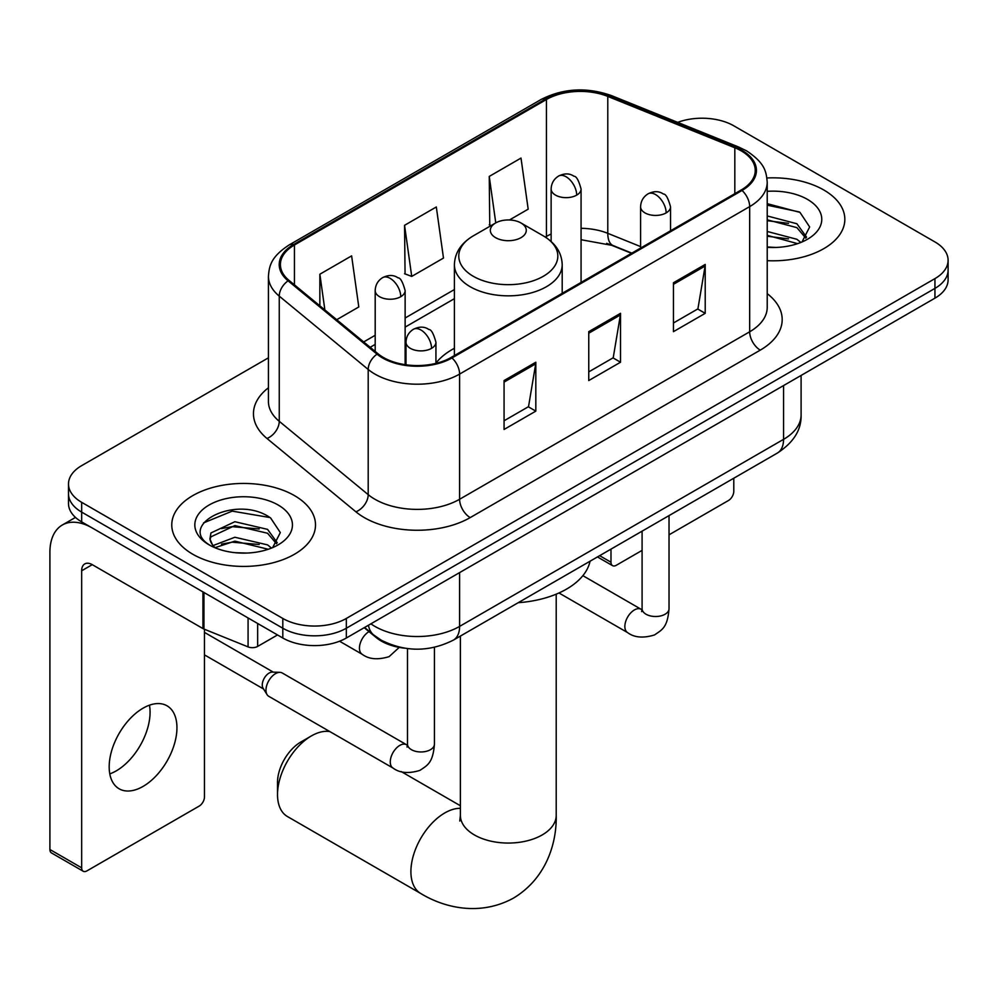 <?xml version="1.0" encoding="UTF-8"?>
<svg xmlns="http://www.w3.org/2000/svg" width="998" height="998" viewBox="0 0 998 998"><rect width="100%" height="100%" fill="white"/><g stroke="black" fill="none" stroke-linecap="round" stroke-linejoin="round"><path stroke-width="1.5" d="M454.402 348.29A79.353 45.808 0 0 0 435.939 363.11M631.509 253.317L609.167 244.285A59.892 34.581 0 0 0 606.672 243.325M404.664 648.189A44.91 25.936 180 0 1 376.246 637.597L364.22 627.68M268.425 357.82L81.661 465.642A44.91 25.936 0 0 0 68.5 483.98L68.5 503.541A44.91 25.936 0 0 0 81.661 521.879L282.808 638.009A44.91 25.936 0 0 0 346.331 638.009L934.939 298.165A44.91 25.936 0 0 0 948.1 279.839L948.1 270.059A44.91 25.936 0 0 1 934.939 288.397A44.91 25.936 0 0 0 948.1 270.059L948.1 260.278A44.91 25.936 0 0 0 934.939 241.94L733.792 125.81A44.91 25.936 0 0 0 677.667 122.367M68.5 483.98A44.91 25.936 0 0 0 81.661 502.318L282.808 618.448A44.91 25.936 0 0 0 346.331 618.448L346.331 628.229L934.939 288.397L346.331 628.229A44.91 25.936 0 0 1 282.808 628.229A44.91 25.936 0 0 0 346.331 628.229L346.331 638.009M81.661 502.318L81.661 512.099L282.808 628.229L81.661 512.099A44.91 25.936 0 0 1 68.5 493.761A44.91 25.936 0 0 0 81.661 512.099L81.661 521.879M823.787 189.982A71.868 41.492 0 0 0 766.926 177.981A71.868 41.492 0 0 1 823.787 189.982A71.868 41.492 0 0 1 844.832 219.323A71.868 41.492 0 0 0 823.787 189.982M294.447 495.594A71.868 41.492 0 0 0 216.129 486.6A71.868 41.492 0 0 0 171.768 524.936A71.868 41.492 0 0 0 192.826 554.264A71.868 41.492 0 0 0 271.132 563.259A71.868 41.492 0 0 0 315.505 524.936A71.868 41.492 0 0 0 294.447 495.594A71.868 41.492 0 0 0 216.129 486.6A71.868 41.492 0 0 0 171.768 524.936A71.868 41.492 0 0 0 192.826 554.264A71.868 41.492 0 0 0 271.132 563.259A71.868 41.492 0 0 0 315.505 524.936A71.868 41.492 0 0 0 294.447 495.594M741.215 150.86A47.904 27.657 180 0 1 755.236 170.421A47.904 27.657 180 0 1 741.215 189.982L451.133 357.459A47.904 27.657 180 0 1 378.017 353.766L289.071 280.426A47.904 27.657 180 0 1 280.401 264.557A47.904 27.657 180 0 1 294.435 244.997L546.43 99.513A47.904 27.657 180 0 1 607.782 96.419L734.815 147.766A47.904 27.657 180 0 1 741.215 150.86M742.05 150.374A49.102 28.356 0 0 0 735.501 147.205L608.468 95.845A49.102 28.356 0 0 0 545.582 99.027L293.587 244.51A49.102 28.356 0 0 0 288.085 280.825L377.032 354.165A49.102 28.356 0 0 0 451.982 357.945L742.05 190.468A49.102 28.356 0 0 0 742.05 150.374M504.065 380.562L504.065 429.464L535.826 411.126L535.826 362.224L504.065 380.562M504.065 420.782L528.528 406.66L535.701 363.846A11.976 6.911 -120 0 0 535.826 362.224M528.316 406.785L535.826 411.126M673.45 282.771L673.45 331.66L705.212 313.335L705.212 264.433L673.45 282.771M673.45 322.99L697.914 308.869L705.087 266.054A11.976 6.911 -120 0 0 705.212 264.433M697.702 308.993L705.212 313.335M588.758 331.66L588.758 380.562L620.519 362.224L620.519 313.322L588.758 331.66M588.758 371.892L613.221 357.758L620.394 314.956A11.976 6.911 -120 0 0 620.519 313.322M613.009 357.883L620.519 362.224M767.212 260.678A71.868 41.492 0 0 0 844.832 219.323A71.868 41.492 0 0 1 767.212 260.678M346.331 618.448L934.939 278.617A44.91 25.936 0 0 0 948.1 260.278M509.467 219.972L528.179 209.168L521.006 158.083L489.245 176.421L489.756 225.024M336.713 319.709L358.793 306.96L351.62 255.875L319.859 274.213L319.859 305.812M404.552 225.311L411.725 276.409L443.486 258.07L436.313 206.973L404.552 225.311L405.063 273.914M411.725 276.409L404.552 273.726M491.166 225.548L489.245 224.824M489.245 176.421L495.769 222.891M319.859 274.213L324.874 309.954M767.212 246.993L776.145 247.442M767.212 231.461L796.891 239.283L800.845 242.452M767.212 235.341L797.602 243.649M767.212 215.942L796.891 223.752L806.609 237.187M767.212 219.822L796.891 227.631L805.848 238.185M767.212 247.304A48.802 28.181 0 0 0 807.482 239.246A48.802 28.181 0 0 0 807.482 199.4A48.802 28.181 0 0 0 767.212 191.342M802.005 241.978L809.652 226.958L799.984 212.387L767.212 203.667M767.212 205.176L799.323 211.938M767.212 220.695L788.52 223.352M767.212 236.227L788.52 238.884M599.648 555.674L610.988 562.223A7.485 4.316 120 0 0 612.547 565.641A7.485 4.316 120 0 0 616.29 565.28L642.088 550.385M669.034 534.816L728.503 500.485A7.485 4.316 120 0 0 733.792 491.315L733.792 478.217M610.988 562.223L610.988 549.112M277.519 794.608L277.519 782.382A32.934 19.012 -60 0 1 300.81 742.038L311.388 735.925A47.904 27.657 120 0 0 277.519 794.608A47.904 27.657 120 0 0 287.436 816.539L420.832 893.547A47.904 27.657 -60 0 1 413.484 855.161A47.904 27.657 -60 0 1 444.784 812.946A47.904 27.657 -60 0 1 460.39 808.33M495.594 237.661A17.964 10.367 0 0 0 521.006 237.661A17.964 10.367 0 0 0 521.006 222.991L543.311 235.865A49.513 28.58 0 0 1 543.311 276.296A49.513 28.58 0 0 1 473.289 276.296A49.513 28.58 0 0 1 473.289 235.865C461.101 243.113 454.801 252.731 454.402 264.719A53.904 31.113 0 0 0 470.195 286.725A53.904 31.113 0 0 0 528.928 293.474A53.904 31.113 0 0 0 562.198 264.719C561.799 252.731 555.512 243.113 543.311 235.865L521.006 222.991A17.964 10.367 0 0 0 495.594 222.991A17.964 10.367 0 0 0 495.594 237.661M518.199 602.692A82.347 47.542 0 0 0 590.055 561.213M329.864 731.596A47.904 27.657 120 0 0 311.388 735.925L300.81 742.038M265.979 690.142A13.473 7.784 -60 0 1 275.498 673.65A13.473 7.784 -60 0 1 279.951 672.353A13.473 7.784 -60 0 1 282.234 672.976L406.523 744.733A13.473 7.784 -60 0 0 400.385 745.082A13.473 7.784 -60 0 0 399.786 745.406A13.473 7.784 -60 0 0 390.991 757.27A13.473 7.784 -60 0 0 393.05 768.073L268.761 696.317A13.473 7.784 -60 0 1 267.077 694.645A13.473 7.784 -60 0 1 265.979 690.142M267.077 694.645L263.06 688.208A9.731 5.614 -60 0 1 262.274 684.952A9.731 5.614 -60 0 1 269.148 673.039A9.731 5.614 -60 0 1 272.367 672.103L279.951 672.353M149.463 705.187A47.904 27.657 -60 0 1 116.192 770.905A47.904 27.657 -60 0 1 109.792 773.887M143.063 786.412A47.904 27.657 120 0 0 174.363 744.196A47.904 27.657 120 0 0 167.015 705.798A47.904 27.657 120 0 0 143.063 708.181A47.904 27.657 120 0 0 111.764 750.396A47.904 27.657 120 0 0 119.111 788.782A47.904 27.657 120 0 0 143.063 786.412M257.659 623.488L257.659 646.417L277.519 634.953M202.943 591.901L92.253 527.992A59.892 34.581 -120 0 0 62.3 525.023A59.892 34.581 -120 0 0 49.9 552.443L49.9 849.498L81.661 867.823L81.661 570.769A14.97 8.645 60 0 1 84.755 563.92A14.97 8.645 60 0 1 92.253 564.656L202.943 628.565L202.943 591.901A7.485 4.316 0 0 0 203.941 592.388M81.661 867.823A7.485 4.316 120 0 0 83.208 871.254L51.447 852.916A7.485 4.316 -60 0 1 49.9 849.498M83.208 871.254A7.485 4.316 120 0 0 86.951 870.88L199.176 806.097A7.485 4.316 120 0 0 204.465 796.928L204.465 629.264M257.659 646.417A7.485 4.316 180 0 1 248.078 646.891L203.941 629.052A7.485 4.316 180 0 1 202.943 628.565M235.516 552.717L246.805 553.054M213.085 545.557L234.879 537.248L267.564 544.883L271.518 548.064M215.094 547.653L234.879 541.128L268.275 549.262M213.422 547.066L209.929 538.87A33.832 19.536 0 0 0 215.393 547.914M209.929 538.87L210.952 532.944L234.879 521.717L267.564 529.364L277.282 542.787M210.017 539.344L210.952 536.824L234.879 525.597L267.564 533.244L276.521 543.798M272.679 547.578L280.326 532.57L270.645 517.999C236.401 493.374 175.548 525.809 210.69 545.706L210.865 545.806M278.143 505A48.802 28.181 0 0 0 209.118 505A48.802 28.181 0 0 0 209.118 544.858A48.802 28.181 0 0 0 278.155 544.858A48.802 28.181 0 0 0 278.143 505M203.555 522.89L232.21 511.126L269.984 517.55M221.456 528.603L232.21 526.657L259.181 528.965M221.456 544.135L232.21 542.176L259.181 544.496M376.246 636.949L376.246 637.597M370.882 623.825A59.892 34.581 0 0 0 374.911 626.395A59.892 34.581 0 0 0 459.604 626.395L783.555 439.357A59.892 34.581 0 0 0 801.095 414.919C801.531 429.776 793.622 442.488 777.355 453.067L453.404 640.105A29.94 17.29 60 0 0 459.604 626.395L459.604 572.603M783.555 385.577L783.555 439.357A29.94 17.29 60 0 1 777.355 453.067M368.462 625.222A29.94 20.022 129.5 0 0 373.676 634.965L364.582 627.468M934.939 298.165L934.939 278.617M282.808 638.009L282.808 618.448M767.212 293.637A74.862 43.213 180 0 1 760.264 350.123L470.195 517.6A14.97 8.645 60 0 1 459.604 499.262L749.673 331.785A59.892 34.581 0 0 0 767.212 307.334L767.212 182.16A59.892 34.581 180 0 1 749.673 206.611A14.97 8.645 -120 0 0 742.05 190.468M470.195 517.6A74.862 43.213 180 0 1 364.32 517.6A74.862 43.213 180 0 1 355.937 511.824L266.99 438.484A74.862 43.213 180 0 1 268.425 387.773M374.911 499.262A59.892 34.581 0 0 0 459.604 499.262L459.604 374.075A59.892 34.581 180 0 1 368.2 369.46L279.253 296.132A59.892 34.581 180 0 1 268.425 276.296L268.425 401.47A59.892 34.581 0 0 0 279.253 421.306L368.2 494.646A59.892 34.581 0 0 0 374.911 499.262M767.212 182.16C766.252 171.868 765.304 163.31 746.579 150.86L738.707 147.043A14.97 7.011 112 0 0 735.501 147.205M738.707 147.043L611.687 95.683C586.874 86.913 563.346 88.186 541.066 99.501A14.97 8.645 60 0 1 545.582 99.027M293.587 244.51A14.97 8.645 -120 0 0 289.071 244.997C270.907 256.898 269.26 265.867 268.425 276.296M288.085 280.825A14.97 10.017 129.5 0 0 279.253 296.132L279.253 421.306A14.97 10.017 -50.5 0 1 266.99 438.484M611.687 95.683A14.97 7.011 112 0 0 608.468 95.845M377.032 354.165A14.97 10.017 129.5 0 0 368.2 369.46L368.2 494.646A14.97 10.017 -50.5 0 1 355.937 511.824M451.982 357.945A14.97 8.645 60 0 1 459.604 374.075L749.673 206.611L749.673 331.785A14.97 8.645 60 0 0 760.264 350.123M294.435 244.997L294.435 284.854M734.815 147.766L734.815 193.674M607.782 96.419L607.782 233.332A47.904 27.657 0 0 0 581.073 228.33M640.591 246.593L607.782 233.332A26.946 12.625 -68 0 0 613.146 245.57L581.073 239.72M551.133 234.043A47.904 27.657 0 0 0 546.43 236.426L545.307 237.075M546.43 99.513L546.43 236.426A26.946 15.556 60 0 1 546.393 237.798M454.402 289.557L405.126 318.013M375.186 335.291L363.671 341.94M588.758 333.22L620.394 314.956M673.45 284.318L705.087 266.054M504.065 382.109L535.701 363.846M556.21 594.159L556.21 815.391A47.904 27.657 180 0 1 542.176 834.952A47.904 27.657 180 0 1 474.424 834.952A47.904 27.657 180 0 1 460.39 815.391L459.766 821.042M666.153 212.898A14.97 8.645 0 0 0 670.531 206.798C668.161 198.14 665.791 193.886 663.433 194.049C659.092 191.005 653.977 190.917 648.076 193.824A14.97 8.645 60 0 1 655.561 194.573A14.97 8.645 -120 0 1 666.153 212.898A14.97 8.645 0 0 1 644.97 212.898A14.97 8.645 0 0 1 640.591 206.798C640.816 201.122 643.311 196.793 648.076 193.824M558.967 592.974L627.655 632.632A13.473 7.784 -60 0 1 625.584 621.829A13.473 7.784 -60 0 1 634.391 609.953A13.473 7.784 -60 0 1 634.99 609.628A13.473 7.784 -60 0 1 641.128 609.291L582.869 575.659M641.652 611.637L642.088 608.73A13.473 7.784 -0 0 0 646.03 614.232A13.473 7.784 -0 0 0 664.468 614.568A13.473 7.784 -0 0 0 669.034 608.73C667.512 627.73 662.023 629.763 654.501 634.953C643.236 638.371 634.291 637.597 627.655 632.632M431.548 348.352A14.97 8.645 0 0 0 435.939 342.239C433.556 333.582 431.198 329.34 428.828 329.502C424.487 326.446 419.372 326.371 413.471 329.265A14.97 8.645 60 0 1 420.956 330.014A14.97 8.645 -120 0 1 431.548 348.352A14.97 8.645 0 0 1 410.378 348.352A14.97 8.645 0 0 1 405.986 342.239C406.211 336.563 408.706 332.234 413.471 329.265M407.059 747.09L407.483 744.184A13.473 7.784 -0 0 0 411.438 749.685A13.473 7.784 -0 0 0 429.876 750.009A13.473 7.784 -0 0 0 434.442 744.184C432.907 763.183 427.431 765.216 419.896 770.394C408.644 773.824 399.687 773.051 393.05 768.073M576.694 195.121A14.97 8.645 0 0 0 581.073 189.009C578.703 180.351 576.333 176.097 573.975 176.272C569.633 173.215 564.519 173.141 558.618 176.035A14.97 8.645 60 0 1 566.103 176.783A14.97 8.645 -120 0 1 576.694 195.121A14.97 8.645 0 0 1 555.524 195.121A14.97 8.645 0 0 1 551.133 189.009C551.358 183.333 553.853 179.004 558.618 176.035M400.747 296.705A14.97 8.645 0 0 0 405.126 290.593C402.755 281.935 400.385 277.681 398.027 277.856C393.686 274.799 388.571 274.724 382.671 277.619A14.97 8.645 60 0 1 390.156 278.367A14.97 8.645 -120 0 1 400.747 296.705A14.97 8.645 0 0 1 379.564 296.705A14.97 8.645 0 0 1 375.186 290.593C375.41 284.917 377.905 280.588 382.671 277.619M399.237 647.39L389.095 656.647C377.83 660.077 368.886 659.304 362.249 654.326A13.473 7.784 -60 0 1 359.455 648.151A13.473 7.784 -60 0 1 369.023 631.634M81.661 570.769L92.253 564.656M203.941 592.475L203.941 629.052M248.078 646.891L248.078 617.949M453.404 640.105C429.302 652.205 405.213 652.205 381.111 640.105L373.676 634.965M801.095 414.919L801.095 375.448M541.066 99.501L289.071 244.997M454.402 298.676L405.126 327.119M375.186 344.41L370.171 347.304M631.834 253.13L613.146 245.57M612.547 565.641L597.453 556.934M556.21 815.391C556.859 843.085 546.33 878.252 513.658 898C480.225 916.426 444.497 907.955 420.832 893.547M562.198 293.337L562.198 264.719M454.402 355.562L454.402 264.719M495.594 222.991L473.289 235.865M460.39 805.748L401.233 771.591M460.39 636.063L460.39 815.391M642.051 609.778L641.128 609.291M669.034 515.604L669.034 608.73M670.531 230.788L670.531 206.798M642.088 531.161L642.088 608.73M640.591 248.078L640.591 206.798M407.446 745.219L406.523 744.733M434.442 647.328L434.442 744.184M435.939 363.372L435.939 342.239M204.465 654.875L263.547 688.982M407.483 648.588L407.483 744.184M405.986 364.781L405.986 342.239M204.465 632.395L273.277 672.128M581.073 282.434L581.073 189.009M551.133 241.504L551.133 189.009M405.126 364.657L405.126 290.593M362.249 654.326L339.545 641.215M375.186 351.433L375.186 290.593M62.3 525.023L75.474 517.413"/></g></svg>
